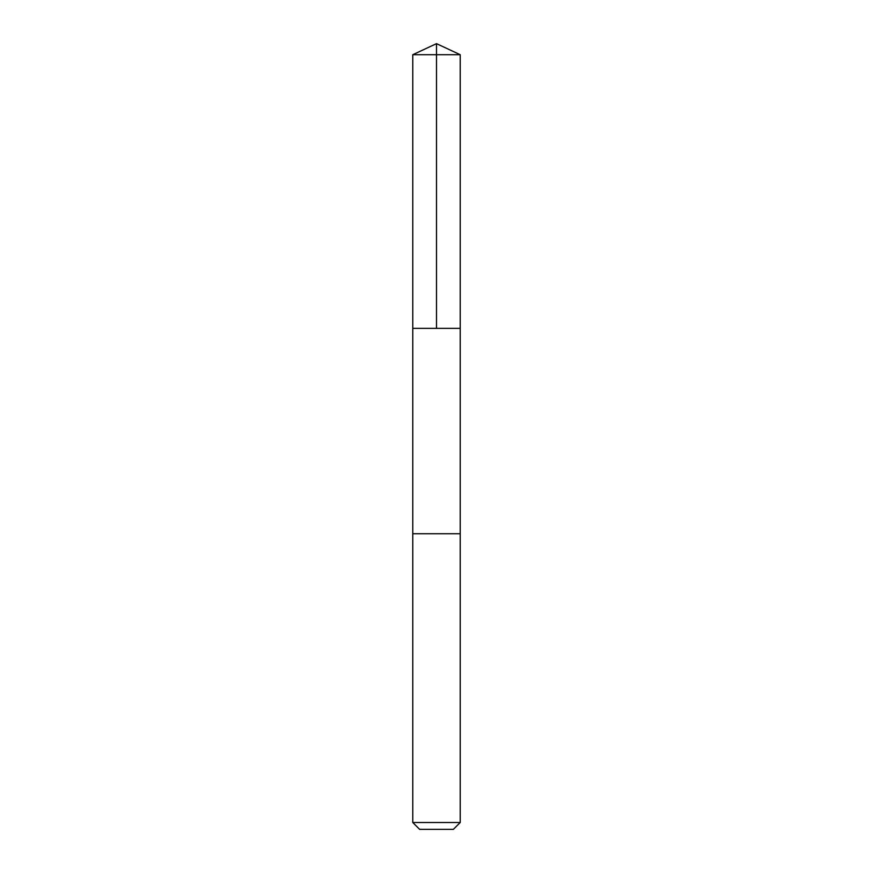 <?xml version="1.0" encoding="UTF-8"?>
<svg xmlns="http://www.w3.org/2000/svg" width="873" height="873" viewBox="0 0 873 873"><rect width="100%" height="100%" fill="white"/><g stroke="black" fill="none" stroke-linecap="round" stroke-linejoin="round"><path stroke-width="1.31" d="M412.776 328.368L460.224 328.368L460.224 54.715L412.776 54.715L412.776 328.368L460.224 328.368L460.224 533.741L412.776 533.741L412.776 328.368M452.781 533.741L412.776 533.741L412.776 822.497L460.224 822.497L460.224 533.741L452.781 533.741M460.224 822.497L453.382 829.35L419.618 829.35L412.776 822.497M412.776 54.715L436.5 43.65L436.5 328.368M436.5 43.65L460.224 54.715"/></g></svg>
